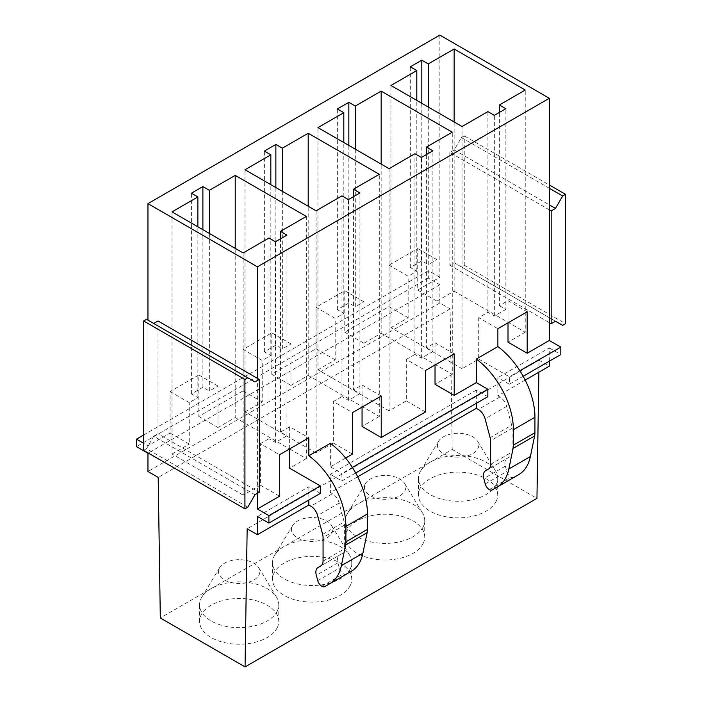 <?xml version="1.0" encoding="UTF-8"?>
<svg xmlns="http://www.w3.org/2000/svg" width="702" height="702" viewBox="0 0 702 702"><rect width="100%" height="100%" fill="white"/><g stroke="black" fill="none" stroke-linecap="round" stroke-linejoin="round"><path stroke-width="0.53" stroke-dasharray="3.51 2.63" d="M439.847 35.1L439.847 277.272L417.725 290.04L417.725 248.578L388.996 265.163L388.996 306.634L344.752 332.178L344.752 290.707L316.023 307.292L316.023 348.762L271.779 374.306L271.779 332.836L243.05 349.42L243.05 390.891L198.806 416.435L198.806 374.965L170.077 391.558L170.077 433.02L147.955 445.796L143.647 443.304M147.955 320.147L147.955 445.796M158.011 320.981L158.011 433.766L257.415 491.163L257.415 378.369M257.415 493.313L257.415 491.163L259.284 492.234M417.725 290.04L436.898 301.114L436.898 259.643L428.281 264.628L428.281 107.046M417.725 248.578L436.898 259.643M388.996 265.163L408.169 276.237L416.795 271.262L410.328 267.523L421.814 260.89L428.281 264.628M344.752 332.178L363.926 343.243L363.926 301.781L355.309 306.756L355.309 149.175M344.752 290.707L363.926 301.781M316.023 307.292L335.196 318.366L343.813 313.39L337.355 309.661L348.841 303.018L355.309 306.756M271.779 374.306L290.953 385.38L290.953 343.91L282.336 348.885L282.336 191.304M271.779 332.836L290.953 343.91M243.05 349.42L262.223 360.495L270.84 355.519L264.382 351.79L275.868 345.156L282.336 348.885M436.898 301.114L454.141 291.163L454.141 121.972M363.926 343.243L381.168 333.292L381.168 164.101M290.953 385.38L308.196 375.421L308.196 206.239M454.141 291.163L525.245 332.213L525.245 90.04M381.168 333.292L452.272 374.35L452.272 132.178M308.196 375.421L379.299 416.479L379.299 174.307M508.011 322.841L508.011 300.702L499.385 305.677L499.385 112.434M525.245 332.213L508.011 342.172M435.038 364.979L435.038 342.83L426.412 347.806L426.412 154.563M452.272 374.35L435.038 384.301M362.065 407.107L362.065 384.959L353.439 389.935L353.439 196.7M379.299 416.479L362.065 426.43M499.385 305.677L505.852 309.406L505.852 108.705M508.011 300.702L527.184 311.776M505.852 309.406L494.357 316.04L487.899 312.311L478.703 317.62L497.876 328.694M426.412 347.806L432.88 351.535L432.88 150.833M435.038 342.83L454.212 353.905M389.066 168.664L389.066 410.837L406.309 400.886L406.309 359.415L425.482 370.489M406.309 359.415L414.926 354.44L414.926 153.738M432.88 351.535L421.384 358.178L414.926 354.44M353.439 389.935L359.907 393.673L359.907 192.962M362.065 384.959L381.239 396.033M316.093 210.793L316.093 452.966L333.327 443.015L333.327 401.553L352.509 412.618M333.327 401.553L341.953 396.569L341.953 195.867M359.907 393.673L348.411 400.307L341.953 396.569M494.357 316.04L494.357 115.339M487.899 312.311L487.899 111.609M478.703 317.62L478.703 359.091L462.039 368.708L462.039 126.535M421.384 358.178L421.384 157.467M348.411 400.307L348.411 199.596M462.039 368.708L390.935 327.658L390.935 85.486M389.066 410.837L317.962 369.787L317.962 127.615M316.093 452.966L244.989 411.916L244.989 169.744M277.185 611.223A39.61 22.868 0 0 0 278.782 604.782A39.61 22.868 0 0 0 276.57 597.244A39.61 22.868 0 0 0 239.171 581.914A39.61 22.868 0 0 0 201.772 597.244A39.61 22.868 0 0 0 201.158 598.341A39.61 22.868 0 0 0 199.552 604.782A39.61 22.868 0 0 0 233.538 627.421A39.61 22.868 0 0 0 277.185 611.223M277.185 627.807A39.61 22.868 0 0 0 278.782 621.367A39.61 22.868 0 0 0 244.805 598.727A39.61 22.868 0 0 0 201.158 614.926A39.61 22.868 0 0 0 199.552 621.367A39.61 22.868 0 0 0 233.538 644.006A39.61 22.868 0 0 0 277.185 627.807M350.158 569.094A39.61 22.868 0 0 0 351.755 562.653A39.61 22.868 0 0 0 349.543 555.106A39.61 22.868 0 0 0 312.144 539.777A39.61 22.868 0 0 0 274.745 555.106A39.61 22.868 0 0 0 274.131 556.212A39.61 22.868 0 0 0 272.525 562.653A39.61 22.868 0 0 0 306.511 585.293A39.61 22.868 0 0 0 350.158 569.094M350.158 585.679A39.61 22.868 0 0 0 351.755 579.238A39.61 22.868 0 0 0 317.778 556.598A39.61 22.868 0 0 0 274.131 572.797A39.61 22.868 0 0 0 272.525 579.238A39.61 22.868 0 0 0 306.511 601.877A39.61 22.868 0 0 0 350.158 585.679M423.13 526.956A39.61 22.868 0 0 0 424.728 520.524A39.61 22.868 0 0 0 422.516 512.978A39.61 22.868 0 0 0 385.117 497.648A39.61 22.868 0 0 0 347.718 512.978A39.61 22.868 0 0 0 347.104 514.083A39.61 22.868 0 0 0 345.498 520.524A39.61 22.868 0 0 0 379.484 543.155A39.61 22.868 0 0 0 423.13 526.956M423.13 543.55A39.61 22.868 0 0 0 424.728 537.109A39.61 22.868 0 0 0 390.751 514.469A39.61 22.868 0 0 0 347.104 530.668A39.61 22.868 0 0 0 345.498 537.109A39.61 22.868 0 0 0 379.484 559.748A39.61 22.868 0 0 0 423.13 543.55M496.103 484.828A39.61 22.868 0 0 0 497.7 478.387A39.61 22.868 0 0 0 495.489 470.849A39.61 22.868 0 0 0 458.09 455.519A39.61 22.868 0 0 0 420.691 470.849A39.61 22.868 0 0 0 420.077 471.955A39.61 22.868 0 0 0 418.48 478.387A39.61 22.868 0 0 0 452.457 501.026A39.61 22.868 0 0 0 496.103 484.828M496.103 501.412A39.61 22.868 0 0 0 497.7 494.98A39.61 22.868 0 0 0 463.724 472.341A39.61 22.868 0 0 0 420.077 488.539A39.61 22.868 0 0 0 418.48 494.98A39.61 22.868 0 0 0 452.457 517.62A39.61 22.868 0 0 0 496.103 501.412M219.34 568.251A20.665 11.934 180 0 1 219.656 567.672A20.665 11.934 180 0 1 239.171 559.678A20.665 11.934 180 0 1 258.678 567.672A20.665 11.934 180 0 1 259.003 574.964A20.665 11.934 180 0 1 233.354 583.055A20.665 11.934 180 0 1 219.34 568.251M292.313 526.114A20.665 11.934 180 0 1 292.629 525.544A20.665 11.934 180 0 1 312.144 517.541A20.665 11.934 180 0 1 331.651 525.544A20.665 11.934 180 0 1 331.976 532.836A20.665 11.934 180 0 1 306.326 540.926A20.665 11.934 180 0 1 292.313 526.114M365.286 483.985A20.665 11.934 180 0 1 365.602 483.415A20.665 11.934 180 0 1 385.117 475.412A20.665 11.934 180 0 1 404.633 483.415A20.665 11.934 180 0 1 404.949 490.707A20.665 11.934 180 0 1 379.299 498.797A20.665 11.934 180 0 1 365.286 483.985M438.259 441.856A20.665 11.934 180 0 1 438.575 441.277A20.665 11.934 180 0 1 458.09 433.283A20.665 11.934 180 0 1 477.606 441.277A20.665 11.934 180 0 1 477.922 448.578A20.665 11.934 180 0 1 452.272 456.669A20.665 11.934 180 0 1 438.259 441.856M333.327 443.015L352.509 454.089M406.309 400.886L425.482 411.96M478.703 359.091L509.371 376.79L509.371 384.257L497.876 377.623L497.876 395.867L499.885 397.025A10.161 5.862 60 0 1 506.642 406.379L511.67 425.245A10.179 5.879 60 0 1 512.1 428.325L512.1 452A10.258 5.923 60 0 1 509.994 456.686L485.477 470.84M275.868 345.156L275.868 187.574M264.382 351.79L264.382 151.088M270.84 355.519L270.84 184.67M244.989 411.916L262.223 401.965L262.223 360.495M348.841 303.018L348.841 145.446M337.355 309.661L337.355 108.95M343.813 313.39L343.813 142.541M317.962 369.787L335.196 359.836L335.196 318.366M421.814 260.89L421.814 103.317M410.328 267.523L410.328 66.822M416.795 271.262L416.795 100.412M390.935 327.658L408.169 317.699L408.169 276.237M439.847 277.272L428.352 270.639L428.352 278.097L439.847 284.74L439.847 302.983L450.096 308.898L452.202 449.447L160.31 617.971M452.202 449.447L536.951 498.376M538.873 372.2L539.057 360.258L247.165 528.781M539.057 360.258L549.306 366.181M525.184 380.107L497.876 395.867M357.695 476.807L330.388 492.567L332.397 493.734A10.161 5.862 60 0 1 339.145 503.08L344.173 521.946A10.179 5.879 60 0 1 344.612 525.026L344.612 548.701A10.258 5.923 60 0 1 342.506 553.387L317.988 567.541M549.306 361.205L549.306 347.929L497.876 377.623M487.829 396.7L476.333 390.066L476.333 403.334M476.333 390.066L330.388 474.324L330.388 492.567M320.331 493.401L308.836 486.767L257.415 516.453M308.836 486.767L308.836 500.035M549.306 347.929L560.801 354.563M523.165 376.29L509.371 384.257M355.677 472.99L341.874 480.958L330.388 474.324M519.857 370.744L509.371 376.79M352.36 467.444L341.874 473.499L341.874 480.958M428.352 278.097L136.46 446.621M439.847 284.74L147.955 453.255M439.847 302.983L147.955 471.507M450.096 308.898L158.204 477.421M243.05 390.891L262.223 401.965M316.023 348.762L335.196 359.836M388.996 306.634L408.169 317.699M449.903 152.457L449.903 265.242L454.212 262.759L461.389 266.909L464.268 265.242L464.268 135.863L461.389 137.522L454.212 149.965L449.903 152.457L549.306 209.845M449.903 265.242L549.306 322.639M330.388 443.295L330.388 466.856L345.612 458.073M428.352 270.639L143.647 435.012M289.663 448.903L289.663 426.763L308.836 437.829M198.806 416.435L217.98 427.509L217.98 386.039L209.363 391.014L209.363 233.441M198.806 374.965L217.98 386.039M289.663 426.763L280.467 432.072L286.934 435.802L275.438 442.435L268.98 438.706L268.98 237.996M279.536 496.217L260.354 485.143L260.354 443.682L279.536 454.747M260.354 443.682L268.98 438.706M170.077 391.558L189.25 402.623L197.867 397.648L191.409 393.919L202.896 387.285L209.363 391.014M170.077 433.02L189.25 444.094L189.25 402.623M260.354 485.143L243.12 495.103L243.12 252.931M243.12 495.103L172.016 454.045L172.016 211.872M197.867 397.648L197.867 226.799M172.016 454.045L189.25 444.094M275.438 442.435L275.438 241.734M191.409 393.919L191.409 193.217M286.934 435.802L286.934 235.1M202.896 387.285L202.896 229.703M280.467 432.072L280.467 238.829M289.663 448.99L306.326 458.608L306.326 216.435M306.326 458.608L289.663 468.225M217.98 427.509L235.223 417.558L235.223 248.368M235.223 417.558L289.593 448.947M330.388 466.856L341.874 473.499M513.899 477.421L518.708 474.64M513.882 477.43A6.16 3.554 60 0 1 510.837 477.123A6.099 3.519 60 0 1 506.791 471.516L505.352 466.137A10.161 5.862 60 0 1 507.028 458.397M346.402 574.122L351.211 571.34M346.393 574.131A6.16 3.554 60 0 1 343.348 573.824A6.099 3.519 60 0 1 339.294 568.216L337.864 562.837A10.161 5.862 60 0 1 339.531 555.098M454.212 149.965L549.306 204.87M461.389 137.522L549.306 188.285M464.268 135.863L549.306 184.968M464.268 265.242L565.54 323.719M461.389 266.909L562.662 325.377M454.212 262.759L555.484 321.226M146.516 319.313L254.975 381.932M143.647 450.359L146.516 448.701L247.788 507.169M254.975 494.726L153.703 436.258L146.516 448.701M153.703 436.258L158.011 433.766M499.885 397.025L478.343 409.468M332.397 493.734L310.846 506.168M489.294 489.566L510.837 477.123M485.24 483.95L506.791 471.516M505.352 466.137L483.81 478.571M509.994 456.686L488.452 469.12M490.558 464.434L512.1 452M512.1 428.325L490.558 440.768M490.119 437.679L511.67 425.245M506.642 406.379L485.091 418.822M321.797 586.267L343.348 573.824M317.752 580.651L339.294 568.216M337.864 562.837L316.312 575.28M342.506 553.387L320.954 565.821M323.06 561.135L344.612 548.701M344.612 525.026L323.06 537.469M322.63 534.38L344.173 521.946M339.145 503.08L317.602 515.522M278.782 621.367L278.782 604.782M199.552 621.367L199.552 604.782M351.755 579.238L351.755 562.653M272.525 579.238L272.525 562.653M424.728 537.109L424.728 520.524M345.498 537.109L345.498 520.524M497.7 494.98L497.7 478.387M418.48 494.98L418.48 478.387M219.656 567.672L201.772 597.244M258.678 567.672L276.57 597.244M292.629 525.544L274.745 555.106M331.651 525.544L349.543 555.106M365.602 483.415L347.718 512.978M404.633 483.415L422.516 512.978M438.575 441.277L420.691 470.849M477.606 441.277L495.489 470.849"/><path stroke-width="1.05" d="M523.165 376.29L560.801 354.563L560.801 347.104L549.306 340.47L549.306 98.298L439.847 35.1L147.955 203.624L147.955 320.147M153.703 323.464L158.011 320.981L257.415 378.369L257.415 266.821L147.955 203.624M143.647 443.304L136.46 439.162L136.46 446.621L147.955 453.255L147.955 471.507L158.204 477.421L160.31 617.971L245.059 666.9L247.165 528.781L257.415 534.705L257.415 516.453L268.901 523.087L268.901 515.628L257.415 508.994L257.415 493.313M454.141 121.972L454.141 48.991L525.245 90.04L499.385 104.975L505.852 108.705L494.357 115.339L487.899 111.609L462.039 126.535L390.935 85.486L416.795 70.551L410.328 66.822L421.814 60.188L428.281 63.917L454.141 48.991M428.281 107.046L428.281 63.917M381.168 164.101L381.168 91.12L452.272 132.178L426.412 147.104L432.88 150.833L421.384 157.467L414.926 153.738L389.066 168.664L317.962 127.615L343.813 112.689L337.355 108.95L348.841 102.316L355.309 106.055L381.168 91.12M355.309 149.175L355.309 106.055M308.196 206.239L308.196 133.257L379.299 174.307L353.439 189.233L359.907 192.962L348.411 199.596L341.953 195.867L316.093 210.793L244.989 169.744L270.84 154.817L264.382 151.088L275.868 144.445L282.336 148.183L308.196 133.257M282.336 191.304L282.336 148.183M435.038 364.979L435.038 384.301L454.212 395.366L476.333 382.599L476.333 359.038L497.876 346.595L497.876 328.694L527.184 311.776L527.184 353.238L508.011 342.172L508.011 322.841M499.385 112.434L499.385 104.975M426.412 154.563L426.412 147.104M345.612 458.073L352.509 454.089L352.509 412.618L381.239 396.033L381.239 437.504L362.065 426.43L362.065 407.107M353.439 196.7L353.439 189.233M454.212 395.366L454.212 353.905L425.482 370.489L425.482 411.96L381.239 437.504M275.868 187.574L275.868 144.445M270.84 184.67L270.84 154.817M348.841 145.446L348.841 102.316M343.813 142.541L343.813 112.689M421.814 103.317L421.814 60.188M416.795 100.412L416.795 70.551M538.873 372.2L536.951 498.376L245.059 666.9M549.306 361.205L549.306 366.181L525.184 380.107M476.333 403.334L476.333 408.31L478.343 409.468A10.161 5.862 60 0 1 485.091 418.822L490.119 437.679A10.179 5.879 60 0 1 490.558 440.768L490.558 464.434A10.258 5.923 60 0 1 488.452 469.12L485.477 470.84A10.161 5.862 60 0 0 483.81 478.571L485.24 483.95A6.099 3.519 60 0 0 489.294 489.566A6.16 3.554 60 0 0 492.348 489.856L518.708 474.64A60.942 35.188 60 0 0 530.387 456.546L534.626 435.96A20.332 11.741 60 0 0 534.942 432.686L534.942 417.269A60.942 35.188 60 0 0 497.876 346.595M476.333 408.31L357.695 476.807M308.836 500.035L308.836 505.01L310.846 506.168A10.161 5.862 60 0 1 317.602 515.522L322.63 534.38A10.179 5.879 60 0 1 323.06 537.469L323.06 561.135A10.258 5.923 60 0 1 320.954 565.821L317.988 567.541A10.161 5.862 60 0 0 316.312 575.28L317.752 580.651A6.099 3.519 60 0 0 321.797 586.267A6.16 3.554 60 0 0 324.859 586.556L351.211 571.34A60.942 35.188 60 0 0 362.89 553.246L367.137 532.66A20.332 11.741 60 0 0 367.444 529.396L367.444 513.969A60.942 35.188 60 0 0 330.388 443.295L308.836 455.738L308.836 437.829L279.536 454.747L279.536 496.217L257.415 508.994M308.836 505.01L257.415 534.705M476.333 382.599L487.829 389.233L487.829 396.7L355.677 472.99M289.663 448.903L289.663 468.225L320.331 485.933L320.331 493.401L268.901 523.087M560.801 347.104L519.857 370.744M487.829 389.233L352.36 467.444M320.331 485.933L268.901 515.628M527.184 353.238L549.306 340.47M549.306 98.298L257.415 266.821M143.647 435.012L136.46 439.162M202.896 186.583L209.363 190.312L235.223 175.386L306.326 216.435L280.467 231.362L286.934 235.1L275.438 241.734L268.98 237.996L243.12 252.931L172.016 211.872L197.867 196.946L191.409 193.217L202.896 186.583L202.896 229.703M197.867 226.799L197.867 196.946M280.467 238.829L280.467 231.362M209.363 233.441L209.363 190.312M235.223 248.368L235.223 175.386M476.333 359.038A60.942 35.188 60 0 1 513.39 429.703L534.942 417.269M534.942 432.686L513.39 445.129L513.39 429.703M513.39 445.129A20.332 11.741 60 0 1 513.083 448.402L534.626 435.96M530.387 456.546L508.836 468.989L513.083 448.402M508.836 468.989A60.942 35.188 60 0 1 497.156 487.083M513.899 477.421L492.348 489.856L513.899 477.421A6.16 3.554 60 0 1 513.882 477.43M308.836 455.738A60.942 35.188 60 0 1 345.902 526.403L367.444 513.969M367.444 529.396L345.902 541.83L345.902 526.403M345.902 541.83A20.332 11.741 60 0 1 345.586 545.103L367.137 532.66M362.89 553.246L341.347 565.689L345.586 545.103M341.347 565.689A60.942 35.188 60 0 1 329.668 583.783M346.402 574.122L324.859 586.556L346.402 574.122A6.16 3.554 60 0 1 346.393 574.131M555.484 208.433L551.175 210.925L551.175 323.719L555.484 321.226L562.662 325.377L565.54 323.719L565.54 194.331L562.662 195.998L555.484 208.433L549.306 204.87M549.306 209.845L551.175 210.925M549.306 188.285L562.662 195.998M549.306 184.968L565.54 194.331M549.306 322.639L551.175 323.719M257.415 378.369L259.284 379.449L254.975 381.932L247.788 377.79L244.919 379.449L143.647 320.972L146.516 319.313L247.788 377.79M244.919 379.449L244.919 508.827L143.647 450.359L143.647 320.972M244.919 508.827L247.788 507.169L254.975 494.726L259.284 492.234L259.284 379.449"/></g></svg>
